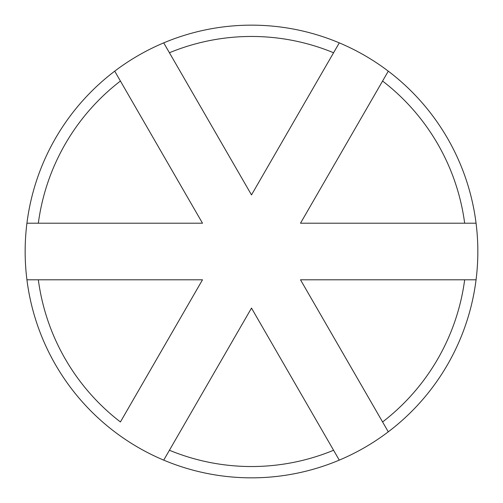 <?xml version="1.0" encoding="UTF-8"?>
<svg xmlns="http://www.w3.org/2000/svg" width="503" height="503" viewBox="0 0 503 503"><rect width="100%" height="100%" fill="white"/><g stroke="black" fill="none" stroke-linecap="round" stroke-linejoin="round"><path stroke-width="0.75" d="M382.582 81.04L300.505 223.206L464.665 223.206A215.032 215.032 0 0 0 382.582 81.04L388.291 71.162A226.35 226.35 0 0 1 163.714 460.132A226.35 226.35 0 0 1 114.709 71.162L120.418 81.04A215.032 215.032 0 0 0 38.335 223.206L202.495 223.206L120.418 81.04M300.505 279.794L382.582 421.96A215.032 215.032 0 0 0 464.665 279.794L300.505 279.794L388.291 431.838M333.577 52.746A215.032 215.032 0 0 0 169.423 52.746L251.5 194.913L333.577 52.746L251.5 194.913L163.714 42.868A226.35 226.35 0 0 1 339.286 42.868L333.577 52.746M202.495 279.794L38.335 279.794A215.032 215.032 0 0 0 120.418 421.96L202.495 279.794M163.714 460.132L169.423 450.254A215.032 215.032 0 0 0 333.577 450.254L251.5 308.088L169.423 450.254L246.866 316.117M333.577 450.254L339.286 460.132M464.665 279.794L476.077 279.794M476.077 223.206L464.665 223.206M38.335 223.206L26.923 223.206M26.923 279.794L38.335 279.794M120.418 421.96L197.855 287.823M339.286 42.868A226.35 226.35 0 0 1 388.291 71.162M114.709 71.162A226.35 226.35 0 0 1 163.714 42.868"/></g></svg>
